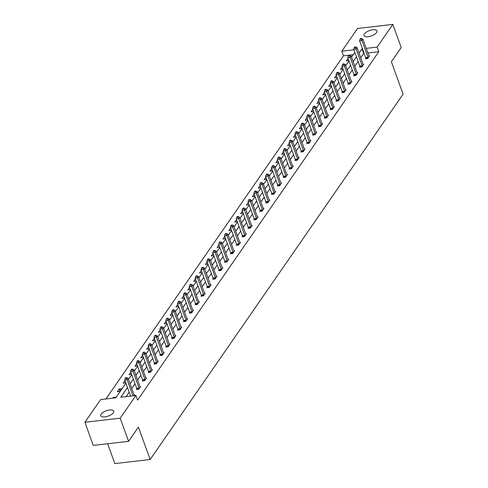 <?xml version="1.0" encoding="UTF-8"?>
<svg xmlns="http://www.w3.org/2000/svg" width="488" height="488" viewBox="0 0 488 488"><rect width="100%" height="100%" fill="white"/><g stroke="black" fill="none" stroke-linecap="round" stroke-linejoin="round"><path stroke-width="0.73" d="M376.584 32.531A6.905 2.83 160.1 0 1 369.727 36.417A6.905 2.83 160.1 0 1 363.981 35.593A6.905 2.83 160.1 0 1 364.371 33.953A6.905 2.83 160.1 0 1 371.228 30.067A6.905 2.83 160.1 0 1 376.974 30.89A6.905 2.83 160.1 0 1 376.584 32.531M113.368 412.726A6.905 2.83 160.1 0 1 106.512 416.612A6.905 2.83 160.1 0 1 100.766 415.782A6.905 2.83 160.1 0 1 101.15 414.141A6.905 2.83 160.1 0 1 108.007 410.255A6.905 2.83 160.1 0 1 113.753 411.085A6.905 2.83 160.1 0 1 113.368 412.726M107.659 443.751L114.845 463.6L150.158 459.507L403.1 94.153L391.37 61.756L401.215 47.543L392.834 24.4L377.126 47.098L366.244 48.355M150.158 459.507L138.427 427.11L128.588 441.323L93.275 445.416L84.9 422.272L100.613 399.58L115.735 397.824L125.892 383.159M353.312 54.68L343.491 55.815L105.92 398.964M343.491 55.815L341.814 51.191L357.527 28.493L392.834 24.4M128.588 441.323L120.207 418.179L84.9 422.272M359.924 66.624L359.504 67.234L361.889 66.96L363.767 64.239L363.084 64.318M348.182 83.588L347.761 84.192L350.146 83.918L352.031 81.203L351.342 81.282M336.439 100.546L336.019 101.156L338.404 100.876L340.288 98.161L339.599 98.241M324.697 117.504L324.276 118.114L326.661 117.84L328.546 115.119L327.857 115.198M312.954 134.468L312.534 135.078L314.919 134.798L316.803 132.083L316.114 132.163M301.212 151.426L300.791 152.036L303.176 151.762L305.061 149.041L304.372 149.121M289.469 168.391L289.048 168.994L291.434 168.72L293.319 165.999L292.629 166.079M277.727 185.349L277.306 185.959L279.691 185.678L281.576 182.963L280.887 183.043M265.984 202.306L265.564 202.916L267.955 202.642L269.834 199.921L269.144 200.001M254.242 219.271L253.821 219.874L256.212 219.6L258.091 216.879L257.402 216.959M242.506 236.229L242.085 236.839L244.47 236.558L246.349 233.844L245.659 233.923M230.763 253.187L230.342 253.797L232.727 253.522L234.606 250.801L233.917 250.881M219.02 270.151L218.6 270.755L220.985 270.48L222.864 267.766L222.18 267.845M207.278 287.109L206.857 287.719L209.242 287.438L211.121 284.724L210.438 284.803M195.536 304.067L195.115 304.677L197.5 304.402L199.379 301.682L198.695 301.761M183.793 321.031L183.372 321.641L185.757 321.36L187.636 318.646L186.953 318.725M172.05 337.989L171.63 338.599L174.015 338.324L175.894 335.604L175.21 335.683M160.308 354.953L159.887 355.557L162.272 355.282L164.157 352.562L163.468 352.641M148.566 371.911L148.145 372.521L150.53 372.24L152.415 369.526L151.725 369.605M136.823 388.869L136.402 389.479L138.787 389.204L140.672 386.484L139.983 386.563M364.158 53.424L363.676 53.479L360.711 57.761M358.137 61.476L354.837 66.24M352.263 69.955L348.969 74.719M346.395 78.44L343.095 83.198M340.52 86.919L337.226 91.683M334.652 95.398L331.352 100.162M328.778 103.877L325.484 108.641M322.91 112.356L319.61 117.12M317.035 120.841L313.741 125.599M311.167 129.32L307.867 134.084M305.293 137.799L301.999 142.563M299.425 146.278L296.125 151.042M293.556 154.757L290.256 159.521M287.682 163.236L284.382 168M281.814 171.721L278.514 176.479M275.94 180.2L272.639 184.964M270.071 188.679L266.771 193.443M264.197 197.158L260.903 201.922M258.329 205.637L255.029 210.401M252.455 214.116L249.161 218.88M246.586 222.601L243.286 227.365M240.712 231.08L237.418 235.844M234.844 239.559L231.544 244.323M228.97 248.038L225.676 252.802M223.101 256.517L219.801 261.281M217.227 265.002L213.933 269.76M211.359 273.481L208.059 278.245M205.485 281.96L202.191 286.724M199.616 290.439L196.316 295.203M193.748 298.918L190.448 303.682M187.874 307.397L184.574 312.161M182.006 315.882L178.706 320.647M176.131 324.361L172.837 329.125M170.263 332.84L166.963 337.605M164.389 341.319L161.095 346.084M158.521 349.798L155.221 354.562M152.646 358.284L149.352 363.041M146.778 366.762L143.478 371.527M140.904 375.241L137.61 380.006M135.036 383.72L131.736 388.485M129.161 392.2L126.099 396.622M127.49 387.576L120.798 397.238L135.92 395.487L137.598 400.117L378.798 51.722L367.921 52.985M134.115 395.042L134.798 394.963L134.31 395.67M142.697 380.39L142.276 381L144.661 380.719L146.54 378.005L145.851 378.084M154.44 363.432L154.019 364.036L156.404 363.761L158.283 361.047L157.594 361.126M166.176 346.468L165.755 347.078L168.146 346.803L170.025 344.083L169.336 344.162M177.919 329.51L177.498 330.12L179.883 329.839L181.768 327.125L181.079 327.204M189.661 312.552L189.24 313.156L191.625 312.881L193.51 310.161L192.821 310.24M201.404 295.588L200.983 296.198L203.368 295.923L205.253 293.203L204.564 293.282M213.146 278.63L212.725 279.24L215.11 278.959L216.995 276.245L216.306 276.324M224.889 261.672L224.468 262.276L226.853 262.001L228.738 259.281L228.049 259.36M236.631 244.708L236.21 245.318L238.595 245.043L240.48 242.322L239.791 242.402M248.374 227.75L247.953 228.36L250.338 228.079L252.223 225.364L251.534 225.444M260.116 210.786L259.695 211.395L262.08 211.121L263.965 208.4L263.276 208.48M271.859 193.827L271.438 194.438L273.823 194.157L275.702 191.442L275.019 191.522M283.601 176.869L283.18 177.473L285.565 177.199L287.444 174.484L286.761 174.564M295.344 159.905L294.923 160.515L297.308 160.241L299.187 157.52L298.504 157.6M307.086 142.947L306.665 143.557L309.05 143.277L310.929 140.562L310.246 140.642M318.829 125.989L318.408 126.593L320.793 126.319L322.672 123.598L321.982 123.684M330.571 109.025L330.15 109.635L332.535 109.361L334.414 106.64L333.725 106.719M342.314 92.067L341.887 92.677L344.278 92.397L346.157 89.682L345.467 89.761M354.05 75.109L353.629 75.713L356.02 75.439L357.899 72.718L357.21 72.797M365.793 58.145L365.372 58.755L367.757 58.481L369.642 55.76L368.952 55.839M378.798 51.722L377.126 47.098M135.92 395.487L120.207 418.179M362.486 48.794L361.998 48.849L359.034 53.131M353.904 49.788L341.814 51.191M128.466 379.444L131.76 374.68M134.334 370.965L137.634 366.201M140.208 362.486L143.502 357.722M146.077 354.001L149.377 349.243M151.951 345.522L155.245 340.758M157.819 337.043L161.119 332.279M163.694 328.564L166.987 323.8M169.562 320.085L172.862 315.321M175.436 311.606L178.73 306.842M181.304 303.121L184.604 298.357M187.172 294.642L190.472 289.878M193.047 286.163L196.347 281.399M198.915 277.684L202.215 272.92M204.789 269.205L208.083 264.441M210.657 260.72L213.957 255.962M216.532 252.241L219.826 247.477M222.4 243.762L225.7 238.998M228.274 235.283L231.568 230.519M234.142 226.804L237.442 222.04M240.017 218.325L243.311 213.561M245.885 209.84L249.185 205.076M251.759 201.361L255.053 196.597M257.627 192.882L260.928 188.118M263.502 184.403L266.796 179.639M269.37 175.924L272.67 171.16M275.238 167.439L278.538 162.681M281.112 158.96L284.412 154.196M286.981 150.481L290.281 145.717M292.855 142.002L296.155 137.238M298.723 133.523L302.023 128.759M304.597 125.044L307.891 120.28M310.466 116.559L313.766 111.795M316.34 108.08L319.634 103.316M322.208 99.601L325.508 94.837M328.082 91.122L331.376 86.358M333.951 82.643L337.251 77.879M339.825 74.158L343.119 69.4M345.693 65.679L348.993 60.915M351.567 57.2L354.861 52.436M356.46 56.852L353.16 61.61M350.591 65.331L347.291 70.095M344.717 73.81L341.417 78.574M338.849 82.289L335.549 87.053M332.975 90.768L329.681 95.532M327.106 99.247L323.806 104.011M321.232 107.732L317.938 112.49M315.364 116.211L312.064 120.975M309.49 124.69L306.196 129.454M303.621 133.169L300.321 137.933M297.747 141.648L294.453 146.412M291.879 150.127L288.579 154.891M286.005 158.612L282.711 163.376M280.136 167.091L276.836 171.855M274.262 175.57L270.968 180.334M268.394 184.049L265.094 188.813M262.526 192.528L259.226 197.292M256.651 201.013L253.351 205.771M250.783 209.492L247.483 214.256M244.909 217.971L241.609 222.735M239.041 226.45L235.741 231.214M233.166 234.929L229.872 239.693M227.298 243.408L223.998 248.172M221.424 251.893L218.13 256.657M215.556 260.372L212.256 265.136M209.681 268.851L206.387 273.615M203.813 277.33L200.513 282.094M197.939 285.809L194.645 290.574M192.071 294.294L188.771 299.053M186.196 302.774L182.902 307.538M180.328 311.252L177.028 316.017M174.454 319.731L171.16 324.496M168.586 328.21L165.286 332.975M162.718 336.69L159.417 341.454M156.843 345.175L153.543 349.939M150.975 353.654L147.675 358.418M145.101 362.133L141.807 366.897M139.232 370.612L135.932 375.376M133.358 379.091L130.064 383.855M348.829 60.469L346.291 60.97L348.078 58.389M342.96 68.948L340.417 69.448L342.204 66.868M337.086 77.427L334.548 77.927L336.336 75.347M331.218 85.906L328.674 86.407L330.461 83.826M325.344 94.385L322.806 94.886L324.593 92.305M319.475 102.87L316.932 103.371L318.719 100.784M313.601 111.349L311.063 111.85L312.851 109.269M307.733 119.828L305.189 120.329L306.976 117.748M301.858 128.307L299.321 128.808L301.108 126.227M295.99 136.786L293.447 137.287L295.234 134.706M290.116 145.265L287.578 145.772L289.366 143.185M284.248 153.751L281.704 154.251L283.491 151.67M278.374 162.23L275.836 162.73L277.623 160.149M272.505 170.709L269.962 171.209L271.749 168.628M266.631 179.188L264.093 179.688L265.881 177.107M260.763 187.666L258.225 188.167L260.012 185.586M254.895 196.152L252.351 196.652L254.138 194.065M249.02 204.631L246.483 205.131L248.27 202.55M243.152 213.11L240.608 213.61L242.396 211.029M237.278 221.589L234.74 222.089L236.528 219.508M231.41 230.068L228.866 230.568L230.653 227.987M225.535 238.547L222.998 239.053L224.785 236.466M219.667 247.032L217.123 247.532L218.911 244.946M213.793 255.511L211.255 256.011L213.042 253.431M207.925 263.99L205.381 264.49L207.168 261.91M202.05 272.469L199.513 272.969L201.3 270.389M196.182 280.948L193.638 281.448L195.426 278.868M190.308 289.433L187.77 289.933L189.558 287.347M184.44 297.912L181.896 298.412L183.683 295.832M178.565 306.391L176.028 306.891L177.815 304.311M172.697 314.87L170.153 315.37L171.941 312.79M166.829 323.349L164.285 323.849L166.072 321.269M160.955 331.828L158.417 332.328L160.204 329.748M155.086 340.313L152.543 340.813L154.33 338.227M149.212 348.792L146.674 349.292L148.462 346.712M143.344 357.271L140.8 357.771L142.588 355.191M137.47 365.75L134.932 366.25L136.719 363.67M131.601 374.229L129.058 374.729L130.845 372.149M125.727 382.714L123.189 383.214L124.977 380.628M121.585 388.698L119.7 391.413L117.315 391.693L119.2 388.973L121.585 388.698M112.838 398.165L113.326 397.452L115.711 397.177L115.223 397.885M363.676 53.479L361.998 48.849M113.552 398.08L113.326 397.452M119.95 391.053L119.2 388.973M132.962 395.829L127.118 379.676L128.057 378.316L134.157 395.164A1.08 0.494 83.4 0 0 134.31 395.469L134.377 395.573M130.577 396.103L124.727 379.951L127.118 379.676L126.246 378.145L126.624 377.602L125.666 377.712L125.294 378.255L126.246 378.145M125.294 378.255L124.727 379.951M128.057 378.316L126.624 377.602M139.208 388.594L139.184 388.424A1.08 0.494 83.4 0 0 139.086 388.039L132.986 371.191L133.925 369.837L140.025 386.685A1.08 0.494 83.4 0 0 140.178 386.99L140.251 387.094M136.915 389.418L136.799 388.704A1.08 0.494 83.4 0 0 136.701 388.32L130.601 371.472L132.986 371.191L132.12 369.666L132.492 369.123L131.54 369.233L131.162 369.776L132.12 369.666M131.162 369.776L130.601 371.472M133.925 369.837L132.492 369.123M145.082 380.115L145.052 379.945A1.08 0.494 83.4 0 0 144.954 379.56L138.854 362.712L139.8 361.358L145.894 378.2A1.08 0.494 83.4 0 0 146.046 378.511L146.119 378.615M142.783 380.939L142.667 380.225A1.08 0.494 83.4 0 0 142.569 379.835L136.469 362.993L138.854 362.712L137.988 361.187L138.366 360.644L137.409 360.754L137.036 361.297L137.988 361.187M137.036 361.297L136.469 362.993M139.8 361.358L138.366 360.644M150.951 371.636L150.926 371.466A1.08 0.494 83.4 0 0 150.829 371.081L144.729 354.233L145.668 352.873L151.768 369.721A1.08 0.494 83.4 0 0 151.921 370.026L151.994 370.13M148.657 372.46L148.541 371.74A1.08 0.494 83.4 0 0 148.444 371.356L142.344 354.508L144.729 354.233L143.856 352.708L144.234 352.165L143.283 352.275L142.905 352.818L143.856 352.708M142.905 352.818L142.344 354.508M145.668 352.873L144.234 352.165M156.825 363.151L156.794 362.987A1.08 0.494 83.4 0 0 156.697 362.602L150.597 345.754L151.542 344.394L157.636 361.242A1.08 0.494 83.4 0 0 157.789 361.547L157.862 361.651M154.525 363.981L154.409 363.261A1.08 0.494 83.4 0 0 154.312 362.877L148.212 346.029L150.597 345.754L149.731 344.223L150.109 343.68L149.151 343.79L148.773 344.339L149.731 344.223M148.773 344.339L148.212 346.029M151.542 344.394L150.109 343.68M162.693 354.672L162.669 354.508A1.08 0.494 83.4 0 0 162.571 354.123L156.471 337.275L157.411 335.915L163.511 352.763A1.08 0.494 83.4 0 0 163.663 353.068L163.736 353.172M160.393 355.502L160.284 354.782A1.08 0.494 83.4 0 0 160.186 354.398L154.086 337.55L156.471 337.275L155.599 335.744L155.977 335.201L155.025 335.311L154.647 335.854L155.599 335.744M154.647 335.854L154.086 337.55M157.411 335.915L155.977 335.201M168.567 346.193L168.537 346.029A1.08 0.494 83.4 0 0 168.439 345.638L162.339 328.796L163.285 327.436L169.379 344.284A1.08 0.494 83.4 0 0 169.531 344.589L169.604 344.693M166.268 347.017L166.152 346.303A1.08 0.494 83.4 0 0 166.054 345.919L159.954 329.071L162.339 328.796L161.473 327.265L161.851 326.722L160.894 326.832L160.515 327.375L161.473 327.265M160.515 327.375L159.954 329.071M163.285 327.436L161.851 326.722M174.436 337.714L174.411 337.543A1.08 0.494 83.4 0 0 174.314 337.159L168.214 320.311L169.153 318.957L175.253 335.799A1.08 0.494 83.4 0 0 175.405 336.11L175.473 336.214M172.136 338.538L172.026 337.824A1.08 0.494 83.4 0 0 171.922 337.44L165.829 320.592L168.214 320.311L167.341 318.786L167.719 318.243L166.768 318.353L166.39 318.896L167.341 318.786M166.39 318.896L165.829 320.592M169.153 318.957L167.719 318.243M180.31 329.235L180.279 329.065A1.08 0.494 83.4 0 0 180.182 328.68L174.082 311.832L175.027 310.472L181.121 327.32A1.08 0.494 83.4 0 0 181.274 327.625L181.347 327.729M178.01 330.059L177.894 329.339A1.08 0.494 83.4 0 0 177.797 328.955L171.697 312.113L174.082 311.832L173.216 310.307L173.594 309.764L172.636 309.874L172.258 310.417L173.216 310.307M172.258 310.417L171.697 312.113M175.027 310.472L173.594 309.764M186.178 320.75L186.154 320.585A1.08 0.494 83.4 0 0 186.056 320.201L179.956 303.353L180.895 301.993L186.995 318.841A1.08 0.494 83.4 0 0 187.148 319.146L187.215 319.25M183.878 321.58L183.762 320.86A1.08 0.494 83.4 0 0 183.665 320.476L177.571 303.627L179.956 303.353L179.084 301.828L179.462 301.279L178.51 301.395L178.132 301.938L179.084 301.828M178.132 301.938L177.571 303.627M180.895 301.993L179.462 301.279M192.046 312.271L192.022 312.106A1.08 0.494 83.4 0 0 191.924 311.722L185.824 294.874L186.764 293.514L192.864 310.362A1.08 0.494 83.4 0 0 193.016 310.667L193.089 310.771M189.753 313.101L189.637 312.381A1.08 0.494 83.4 0 0 189.539 311.997L183.439 295.149L185.824 294.874L184.958 293.343L185.33 292.8L184.379 292.91L184 293.459L184.958 293.343M184 293.459L183.439 295.149M186.764 293.514L185.33 292.8M197.921 303.792L197.89 303.627A1.08 0.494 83.4 0 0 197.792 303.243L191.699 286.395L192.638 285.035L198.738 301.883A1.08 0.494 83.4 0 0 198.891 302.188L198.958 302.292M195.621 304.616L195.505 303.902A1.08 0.494 83.4 0 0 195.407 303.518L189.314 286.669L191.699 286.395L190.826 284.864L191.204 284.321L190.247 284.431L189.875 284.974L190.826 284.864M189.875 284.974L189.314 286.669M192.638 285.035L191.204 284.321M203.789 295.313L203.764 295.142A1.08 0.494 83.4 0 0 203.667 294.758L197.567 277.916L198.506 276.556L204.606 293.404A1.08 0.494 83.4 0 0 204.759 293.709L204.832 293.813M201.495 296.137L201.379 295.423A1.08 0.494 83.4 0 0 201.282 295.039L195.182 278.19L197.567 277.916L196.701 276.385L197.073 275.842L196.121 275.952L195.743 276.495L196.701 276.385M195.743 276.495L195.182 278.19M198.506 276.556L197.073 275.842M209.663 286.834L209.633 286.663A1.08 0.494 83.4 0 0 209.535 286.279L203.441 269.431L204.381 268.077L210.481 284.919A1.08 0.494 83.4 0 0 210.633 285.23L210.7 285.334M207.363 287.658L207.248 286.944A1.08 0.494 83.4 0 0 207.15 286.554L201.056 269.712L203.441 269.431L202.569 267.906L202.947 267.363L201.989 267.473L201.617 268.016L202.569 267.906M201.617 268.016L201.056 269.712M204.381 268.077L202.947 267.363M215.531 278.355L215.507 278.184A1.08 0.494 83.4 0 0 215.409 277.8L209.309 260.952L210.249 259.592L216.349 276.44A1.08 0.494 83.4 0 0 216.501 276.745L216.574 276.849M213.238 279.179L213.122 278.459A1.08 0.494 83.4 0 0 213.024 278.075L206.924 261.226L209.309 260.952L208.443 259.427L208.815 258.884L207.864 258.994L207.485 259.537L208.443 259.427M207.485 259.537L206.924 261.226M210.249 259.592L208.815 258.884M221.406 269.87L221.375 269.705A1.08 0.494 83.4 0 0 221.278 269.321L215.184 252.473L216.123 251.113L222.223 267.961A1.08 0.494 83.4 0 0 222.375 268.266L222.443 268.369M219.106 270.7L218.99 269.98A1.08 0.494 83.4 0 0 218.892 269.596L212.792 252.747L215.184 252.473L214.311 250.942L214.689 250.399L213.732 250.509L213.36 251.058L214.311 250.942M213.36 251.058L212.792 252.747M216.123 251.113L214.689 250.399M227.274 261.391L227.249 261.226A1.08 0.494 83.4 0 0 227.152 260.842L221.052 243.994L221.991 242.634L228.091 259.482A1.08 0.494 83.4 0 0 228.244 259.787L228.317 259.89M224.98 262.221L224.864 261.501A1.08 0.494 83.4 0 0 224.767 261.117L218.667 244.268L221.052 243.994L220.186 242.463L220.558 241.92L219.606 242.03L219.228 242.573L220.186 242.463M219.228 242.573L218.667 244.268M221.991 242.634L220.558 241.92M233.148 252.912L233.118 252.747A1.08 0.494 83.4 0 0 233.02 252.357L226.92 235.515L227.865 234.155L233.959 251.003A1.08 0.494 83.4 0 0 234.112 251.308L234.185 251.411M230.848 253.736L230.732 253.022A1.08 0.494 83.4 0 0 230.635 252.638L224.535 235.789L226.92 235.515L226.054 233.984L226.432 233.441L225.474 233.551L225.102 234.094L226.054 233.984M225.102 234.094L224.535 235.789M227.865 234.155L226.432 233.441M239.016 244.433L238.992 244.262A1.08 0.494 83.4 0 0 238.894 243.878L232.794 227.03L233.734 225.676L239.834 242.518A1.08 0.494 83.4 0 0 239.986 242.829L240.059 242.933M236.723 245.257L236.607 244.543A1.08 0.494 83.4 0 0 236.509 244.159L230.409 227.31L232.794 227.03L231.922 225.505L232.3 224.962L231.349 225.072L230.97 225.615L231.922 225.505M230.97 225.615L230.409 227.31M233.734 225.676L232.3 224.962M244.891 235.954L244.86 235.783A1.08 0.494 83.4 0 0 244.762 235.399L238.662 218.551L239.608 217.191L245.702 234.039A1.08 0.494 83.4 0 0 245.854 234.344L245.928 234.447M242.591 236.778L242.475 236.064A1.08 0.494 83.4 0 0 242.377 235.674L236.277 218.831L238.662 218.551L237.796 217.026L238.174 216.483L237.217 216.593L236.845 217.136L237.796 217.026M236.845 217.136L236.277 218.831M239.608 217.191L238.174 216.483M250.759 227.469L250.734 227.304A1.08 0.494 83.4 0 0 250.637 226.92L244.537 210.072L245.476 208.711L251.576 225.56A1.08 0.494 83.4 0 0 251.729 225.865L251.802 225.968M248.459 228.299L248.349 227.579A1.08 0.494 83.4 0 0 248.252 227.194L242.152 210.346L244.537 210.072L243.664 208.547L244.043 207.998L243.091 208.114L242.713 208.657L243.664 208.547M242.713 208.657L242.152 210.346M245.476 208.711L244.043 207.998M256.633 218.99L256.603 218.825A1.08 0.494 83.4 0 0 256.505 218.441L250.405 201.593L251.351 200.232L257.444 217.081A1.08 0.494 83.4 0 0 257.597 217.386L257.67 217.489M254.333 219.82L254.218 219.1A1.08 0.494 83.4 0 0 254.12 218.715L248.02 201.867L250.405 201.593L249.539 200.062L249.917 199.519L248.959 199.629L248.581 200.178L249.539 200.062M248.581 200.178L248.02 201.867M251.351 200.232L249.917 199.519M262.501 210.511L262.477 210.346A1.08 0.494 83.4 0 0 262.379 209.962L256.279 193.114L257.219 191.754L263.319 208.602A1.08 0.494 83.4 0 0 263.471 208.907L263.544 209.01M260.202 211.334L260.092 210.621A1.08 0.494 83.4 0 0 259.988 210.236L253.894 193.388L256.279 193.114L255.407 191.583L255.785 191.04L254.834 191.15L254.455 191.692L255.407 191.583M254.455 191.692L253.894 193.388M257.219 191.754L255.785 191.04M268.376 202.032L268.345 201.861A1.08 0.494 83.4 0 0 268.248 201.477L262.147 184.635L263.093 183.274L269.187 200.123A1.08 0.494 83.4 0 0 269.339 200.428L269.413 200.531M266.076 202.856L265.96 202.142A1.08 0.494 83.4 0 0 265.862 201.757L259.762 184.909L262.147 184.635L261.281 183.104L261.659 182.561L260.702 182.671L260.324 183.214L261.281 183.104M260.324 183.214L259.762 184.909M263.093 183.274L261.659 182.561M274.244 193.553L274.219 193.382A1.08 0.494 83.4 0 0 274.122 192.998L268.022 176.15L268.961 174.796L275.061 191.638A1.08 0.494 83.4 0 0 275.214 191.949L275.281 192.052M271.944 194.376L271.828 193.663A1.08 0.494 83.4 0 0 271.731 193.279L265.637 176.43L268.022 176.15L267.149 174.625L267.528 174.082L266.576 174.192L266.198 174.734L267.149 174.625M266.198 174.734L265.637 176.43M268.961 174.796L267.528 174.082M280.112 185.074L280.088 184.903A1.08 0.494 83.4 0 0 279.99 184.519L273.89 167.671L274.829 166.31L280.929 183.159A1.08 0.494 83.4 0 0 281.082 183.464L281.155 183.567M277.818 185.898L277.702 185.178A1.08 0.494 83.4 0 0 277.605 184.793L271.505 167.951L273.89 167.671L273.024 166.146L273.396 165.603L272.444 165.713L272.066 166.256L273.024 166.146M272.066 166.256L271.505 167.951M274.829 166.31L273.396 165.603M285.986 176.589L285.962 176.424A1.08 0.494 83.4 0 0 285.858 176.04L279.764 159.192L280.704 157.831L286.804 174.68A1.08 0.494 83.4 0 0 286.956 174.985L287.023 175.088M283.687 177.419L283.571 176.699A1.08 0.494 83.4 0 0 283.473 176.314L277.379 159.466L279.764 159.192L278.892 157.661L279.27 157.118L278.312 157.234L277.94 157.776L278.892 157.661M277.94 157.776L277.379 159.466M280.704 157.831L279.27 157.118M291.854 168.11L291.83 167.945A1.08 0.494 83.4 0 0 291.733 167.561L285.632 150.713L286.572 149.352L292.672 166.201A1.08 0.494 83.4 0 0 292.824 166.506L292.898 166.609M289.561 168.939L289.445 168.22A1.08 0.494 83.4 0 0 289.347 167.835L283.247 150.987L285.632 150.713L284.766 149.182L285.138 148.639L284.187 148.749L283.809 149.291L284.766 149.182M283.809 149.291L283.247 150.987M286.572 149.352L285.138 148.639M297.729 159.631L297.698 159.466A1.08 0.494 83.4 0 0 297.601 159.076L291.507 142.234L292.446 140.873L298.546 157.722A1.08 0.494 83.4 0 0 298.699 158.027L298.766 158.13M295.429 160.454L295.313 159.741A1.08 0.494 83.4 0 0 295.216 159.356L289.122 142.508L291.507 142.234L290.635 140.703L291.013 140.16L290.055 140.269L289.683 140.812L290.635 140.703M289.683 140.812L289.122 142.508M292.446 140.873L291.013 140.16M303.597 151.152L303.573 150.981A1.08 0.494 83.4 0 0 303.475 150.597L297.375 133.749L298.314 132.394L304.414 149.237A1.08 0.494 83.4 0 0 304.567 149.548L304.64 149.651M301.303 151.975L301.188 151.262A1.08 0.494 83.4 0 0 301.09 150.877L294.99 134.029L297.375 133.749L296.509 132.224L296.881 131.681L295.929 131.791L295.551 132.333L296.509 132.224M295.551 132.333L294.99 134.029M298.314 132.394L296.881 131.681M309.471 142.673L309.441 142.502A1.08 0.494 83.4 0 0 309.343 142.118L303.249 125.27L304.189 123.909L310.289 140.757A1.08 0.494 83.4 0 0 310.441 141.062L310.508 141.166M307.172 143.496L307.056 142.783A1.08 0.494 83.4 0 0 306.958 142.392L300.858 125.55L303.249 125.27L302.377 123.745L302.755 123.202L301.798 123.311L301.425 123.854L302.377 123.745M301.425 123.854L300.858 125.55M304.189 123.909L302.755 123.202M315.34 134.194L315.315 134.023A1.08 0.494 83.4 0 0 315.217 133.639L309.118 116.791L310.057 115.43L316.157 132.278A1.08 0.494 83.4 0 0 316.309 132.583L316.383 132.687M313.046 135.017L312.93 134.298A1.08 0.494 83.4 0 0 312.832 133.913L306.732 117.065L309.118 116.791L308.251 115.266L308.623 114.717L307.672 114.832L307.294 115.375L308.251 115.266M307.294 115.375L306.732 117.065M310.057 115.43L308.623 114.717M321.214 125.709L321.183 125.544A1.08 0.494 83.4 0 0 321.086 125.16L314.992 108.312L315.931 106.951L322.031 123.799A1.08 0.494 83.4 0 0 322.178 124.104L322.251 124.208M318.914 126.538L318.798 125.819A1.08 0.494 83.4 0 0 318.701 125.434L312.601 108.586L314.992 108.312L314.12 106.781L314.498 106.238L313.54 106.347L313.168 106.896L314.12 106.781M313.168 106.896L312.601 108.586M315.931 106.951L314.498 106.238M327.082 117.23L327.058 117.065A1.08 0.494 83.4 0 0 326.96 116.681L320.86 99.833L321.799 98.472L327.899 115.321A1.08 0.494 83.4 0 0 328.052 115.626L328.125 115.729M324.788 118.059L324.673 117.34A1.08 0.494 83.4 0 0 324.575 116.955L318.475 100.107L320.86 99.833L319.994 98.302L320.366 97.759L319.414 97.868L319.036 98.411L319.994 98.302M319.036 98.411L318.475 100.107M321.799 98.472L320.366 97.759M332.956 108.751L332.926 108.58A1.08 0.494 83.4 0 0 332.828 108.196L326.728 91.354L327.674 89.993L333.768 106.841A1.08 0.494 83.4 0 0 333.92 107.147L333.993 107.25M330.657 109.574L330.541 108.861A1.08 0.494 83.4 0 0 330.443 108.476L324.343 91.628L326.728 91.354L325.862 89.823L326.24 89.28L325.282 89.389L324.91 89.932L325.862 89.823M324.91 89.932L324.343 91.628M327.674 89.993L326.24 89.28M338.825 100.272L338.8 100.101A1.08 0.494 83.4 0 0 338.702 99.717L332.603 82.868L333.542 81.514L339.642 98.356A1.08 0.494 83.4 0 0 339.794 98.668L339.868 98.771M336.525 101.095L336.415 100.382A1.08 0.494 83.4 0 0 336.317 99.997L330.217 83.149L332.603 82.868L331.73 81.343L332.108 80.801L331.157 80.91L330.779 81.453L331.73 81.343M330.779 81.453L330.217 83.149M333.542 81.514L332.108 80.801M344.699 91.793L344.668 91.622A1.08 0.494 83.4 0 0 344.571 91.238L338.471 74.389L339.416 73.029L345.51 89.877A1.08 0.494 83.4 0 0 345.663 90.182L345.736 90.286M342.399 92.616L342.283 91.897A1.08 0.494 83.4 0 0 342.186 91.512L336.086 74.67L338.471 74.389L337.605 72.865L337.983 72.322L337.025 72.431L336.647 72.974L337.605 72.865M336.647 72.974L336.086 74.67M339.416 73.029L337.983 72.322M350.567 83.308L350.543 83.143A1.08 0.494 83.4 0 0 350.445 82.759L344.345 65.91L345.284 64.55L351.384 81.398A1.08 0.494 83.4 0 0 351.537 81.703L351.61 81.807M348.267 84.137L348.157 83.418A1.08 0.494 83.4 0 0 348.06 83.033L341.96 66.185L344.345 65.91L343.473 64.379L343.851 63.837L342.899 63.952L342.521 64.495L343.473 64.379M342.521 64.495L341.96 66.185M345.284 64.55L343.851 63.837M356.441 74.829L356.411 74.664A1.08 0.494 83.4 0 0 356.313 74.28L350.213 57.431L351.159 56.071L357.253 72.919A1.08 0.494 83.4 0 0 357.405 73.224L357.478 73.328M354.142 75.658L354.026 74.938A1.08 0.494 83.4 0 0 353.928 74.554L347.828 57.706L350.213 57.431L349.347 55.9L349.725 55.358L348.767 55.467L348.389 56.01L349.347 55.9M348.389 56.01L347.828 57.706M351.159 56.071L349.725 55.358M362.31 66.35L362.285 66.185A1.08 0.494 83.4 0 0 362.188 65.795L356.087 48.953L357.027 47.592L363.127 64.44A1.08 0.494 83.4 0 0 363.279 64.745L363.346 64.849M360.01 67.173L359.9 66.46A1.08 0.494 83.4 0 0 359.796 66.075L353.702 49.227L356.087 48.953L355.215 47.421L355.593 46.878L354.642 46.988L354.264 47.531L355.215 47.421M354.264 47.531L353.702 49.227M357.027 47.592L355.593 46.878M368.178 57.871L368.153 57.7A1.08 0.494 83.4 0 0 368.056 57.316L361.956 40.467L362.901 39.113L368.995 55.955A1.08 0.494 83.4 0 0 369.148 56.266L369.221 56.37M365.884 58.694L365.768 57.98A1.08 0.494 83.4 0 0 365.671 57.596L359.571 40.748L361.956 40.467L361.09 38.942L361.462 38.4L360.51 38.509L360.132 39.052L361.09 38.942M360.132 39.052L359.571 40.748M362.901 39.113L361.462 38.4M139.184 388.424L136.799 388.704M139.086 388.039L136.701 388.32M145.052 379.945L142.667 380.225M144.954 379.56L142.569 379.835M150.926 371.466L148.541 371.74M150.829 371.081L148.444 371.356M156.794 362.987L154.409 363.261M156.697 362.602L154.312 362.877M162.669 354.508L160.284 354.782M162.571 354.123L160.186 354.398M168.537 346.029L166.152 346.303M168.439 345.638L166.054 345.919M174.411 337.543L172.026 337.824M174.314 337.159L171.922 337.44M180.279 329.065L177.894 329.339M180.182 328.68L177.797 328.955M186.154 320.585L183.762 320.86M186.056 320.201L183.665 320.476M192.022 312.106L189.637 312.381M191.924 311.722L189.539 311.997M197.89 303.627L195.505 303.902M197.792 303.243L195.407 303.518M203.764 295.142L201.379 295.423M203.667 294.758L201.282 295.039M209.633 286.663L207.248 286.944M209.535 286.279L207.15 286.554M215.507 278.184L213.122 278.459M215.409 277.8L213.024 278.075M221.375 269.705L218.99 269.98M221.278 269.321L218.892 269.596M227.249 261.226L224.864 261.501M227.152 260.842L224.767 261.117M233.118 252.747L230.732 253.022M233.02 252.357L230.635 252.638M238.992 244.262L236.607 244.543M238.894 243.878L236.509 244.159M244.86 235.783L242.475 236.064M244.762 235.399L242.377 235.674M250.734 227.304L248.349 227.579M250.637 226.92L248.252 227.194M256.603 218.825L254.218 219.1M256.505 218.441L254.12 218.715M262.477 210.346L260.092 210.621M262.379 209.962L259.988 210.236M268.345 201.861L265.96 202.142M268.248 201.477L265.862 201.757M274.219 193.382L271.828 193.663M274.122 192.998L271.731 193.279M280.088 184.903L277.702 185.178M279.99 184.519L277.605 184.793M285.962 176.424L283.571 176.699M285.858 176.04L283.473 176.314M291.83 167.945L289.445 168.22M291.733 167.561L289.347 167.835M297.698 159.466L295.313 159.741M297.601 159.076L295.216 159.356M303.573 150.981L301.188 151.262M303.475 150.597L301.09 150.877M309.441 142.502L307.056 142.783M309.343 142.118L306.958 142.392M315.315 134.023L312.93 134.298M315.217 133.639L312.832 133.913M321.183 125.544L318.798 125.819M321.086 125.16L318.701 125.434M327.058 117.065L324.673 117.34M326.96 116.681L324.575 116.955M332.926 108.58L330.541 108.861M332.828 108.196L330.443 108.476M338.8 100.101L336.415 100.382M338.702 99.717L336.317 99.997M344.668 91.622L342.283 91.897M344.571 91.238L342.186 91.512M350.543 83.143L348.157 83.418M350.445 82.759L348.06 83.033M356.411 74.664L354.026 74.938M356.313 74.28L353.928 74.554M362.285 66.185L359.9 66.46M362.188 65.795L359.796 66.075M368.153 57.7L365.768 57.98M368.056 57.316L365.671 57.596"/></g></svg>
